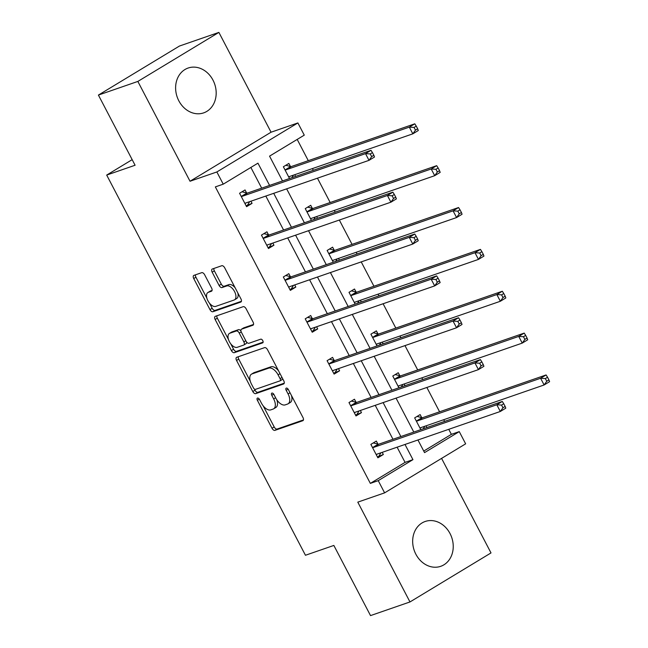 <?xml version="1.0" encoding="UTF-8"?>
<svg xmlns="http://www.w3.org/2000/svg" width="648" height="648" viewBox="0 0 648 648"><rect width="100%" height="100%" fill="white"/><g stroke="black" fill="none" stroke-linecap="round" stroke-linejoin="round"><path stroke-width="0.97" d="M257.499 398.066A2.09 1.126 -121.2 0 0 257.377 398.123A2.09 1.126 -121.2 0 0 257.377 400.286L272.006 428.263A2.989 1.612 -121.2 0 0 274.93 430.361L302.802 420.714A2.989 1.612 -121.2 0 0 302.972 420.641A2.989 1.612 -121.2 0 0 302.981 417.547L288.352 389.57A2.09 1.126 -121.2 0 0 286.303 388.095A2.09 1.126 -121.2 0 0 286.181 388.152A2.09 1.126 -121.2 0 0 286.181 390.315L288.077 393.935A9.558 5.16 -121.2 0 1 288.068 403.826A9.558 5.16 -121.2 0 1 287.526 404.077L285.201 404.887A9.558 5.16 -121.2 0 1 275.837 398.172L273.95 394.551A2.09 1.126 -121.2 0 0 271.901 393.085A2.09 1.126 -121.2 0 0 271.779 393.134A2.09 1.126 -121.2 0 0 271.779 395.296L273.675 398.925A9.558 5.16 -121.2 0 1 273.659 408.807A9.558 5.16 -121.2 0 1 273.124 409.066L270.799 409.868A9.558 5.16 -121.2 0 1 261.436 403.153L259.548 399.533A2.09 1.126 -121.2 0 0 257.499 398.066M212.981 80.117A23.725 19.837 -109.1 0 1 203.658 112.874A23.725 19.837 -109.1 0 1 178.816 100.788A23.725 19.837 -109.1 0 1 188.139 68.032A23.725 19.837 -109.1 0 1 212.981 80.117M450.036 533.563A23.725 19.837 -109.1 0 1 440.713 566.32A23.725 19.837 -109.1 0 1 415.87 554.234A23.725 19.837 -109.1 0 1 425.193 521.478A23.725 19.837 -109.1 0 1 450.036 533.563M218.886 32.4L137.846 81.429L190.026 181.246L271.067 132.208L218.886 32.4L179.439 46.049L98.407 95.078L135.092 165.24L106.693 175.073L305.451 555.263L333.85 545.438L370.526 615.6L409.973 601.952L491.006 552.922L441.58 458.387M98.407 95.078L137.846 81.429M204.647 274.768A2.989 1.612 -121.2 0 0 201.722 272.67L193.906 275.376A2.989 1.612 -121.2 0 0 193.736 275.457A2.989 1.612 -121.2 0 0 193.736 278.543L209.976 309.623A2.989 1.612 -121.2 0 0 212.909 311.72L240.781 302.073A2.989 1.612 -121.2 0 0 240.951 301.992A2.989 1.612 -121.2 0 0 240.951 298.906L224.702 267.827A2.989 1.612 -121.2 0 0 221.778 265.729L212.333 269.001A2.989 1.612 -121.2 0 0 212.163 269.074A2.989 1.612 -121.2 0 0 212.163 272.168L219.113 285.468A2.989 1.612 -121.2 0 0 222.037 287.566L226.727 285.946A7.987 4.317 -121.2 0 1 234.333 291.154A7.987 4.317 -121.2 0 1 234.544 299.822A7.987 4.317 -121.2 0 1 234.09 300.032L215.735 306.382A7.987 4.317 -121.2 0 1 208.13 301.174A7.987 4.317 -121.2 0 1 207.919 292.507A7.987 4.317 -121.2 0 1 208.373 292.297L211.434 291.236A2.989 1.612 -121.2 0 0 211.596 291.154A2.989 1.612 -121.2 0 0 211.604 288.068L204.647 274.768M423.735 451.073L451.373 434.346L459.262 431.617L465.645 443.831L384.612 492.861L357.793 502.143L409.973 601.952M384.612 492.861L378.23 480.654L412.946 459.651L405 444.463M269.576 185.417L257.945 163.166L223.236 184.17L215.347 186.899L370.34 483.384L378.23 480.654M223.236 184.17L216.853 171.963L297.886 122.934L304.268 135.14L269.552 156.144L282.512 180.938M190.026 181.246L216.853 171.963M236.723 357.283A2.989 1.612 -121.2 0 0 236.552 357.356A2.989 1.612 -121.2 0 0 236.552 360.45L252.801 391.53A2.989 1.612 -121.2 0 0 255.725 393.628L283.597 383.981A2.989 1.612 -121.2 0 0 283.767 383.899A2.989 1.612 -121.2 0 0 283.767 380.805L267.527 349.734A2.989 1.612 -121.2 0 0 264.595 347.636L236.723 357.283M231.393 350.576L215.144 319.496A2.989 1.612 -121.2 0 1 215.144 316.41A2.989 1.612 -121.2 0 1 215.314 316.329L243.186 306.682A2.989 1.612 -121.2 0 1 246.11 308.78L253.068 322.08A2.989 1.612 -121.2 0 1 253.068 325.166A2.989 1.612 -121.2 0 1 252.898 325.247L241.591 329.16A2.989 1.612 -121.2 0 0 241.421 329.241A2.989 1.612 -121.2 0 0 241.421 332.327L246.029 341.156A2.989 1.612 -121.2 0 0 248.954 343.254L260.723 339.179A2.09 1.126 -121.2 0 1 262.715 340.54A2.09 1.126 -121.2 0 1 262.772 342.808A2.09 1.126 -121.2 0 1 262.651 342.865L234.317 352.674A2.989 1.612 -121.2 0 1 231.393 350.576L233.58 349.248L230.712 343.772M132.168 159.651L106.693 175.073M311.396 220.369L305.249 208.607L310.724 205.294L312.296 208.3M316.613 216.562L317.504 218.255M355.161 304.082L349.013 292.321L354.488 289.008L356.06 292.013M360.377 300.267L361.268 301.968M398.925 387.796L392.777 376.034L398.253 372.721L399.824 375.719M404.141 383.981L405.032 385.682M451.373 434.346L448.748 429.324M444.609 421.411L443.726 419.718M439.587 411.804L426.862 387.464M422.731 379.558L421.84 377.857M417.709 369.951L404.984 345.611M400.845 337.697L399.962 336.004M395.823 328.091L383.098 303.75M378.967 295.844L378.076 294.143M373.945 286.238L361.22 261.897M357.08 253.992L356.198 252.291M352.058 244.385L339.333 220.045M335.202 212.131L334.311 210.43M330.18 202.524L317.455 178.184M313.316 170.278L312.433 168.577M308.294 160.672L297.189 139.417M420.811 429.648L414.663 417.887L420.139 414.574L421.702 417.579M426.028 425.841L426.911 427.534M377.047 345.935L370.899 334.174L376.375 330.861L377.946 333.866M382.263 342.128L383.146 343.829M333.283 262.221L327.135 250.468L332.61 247.155L334.182 250.152M338.499 258.414L339.382 260.115M289.518 178.516L283.37 166.755L288.846 163.442L290.417 166.439M294.735 174.701L295.618 176.402M271.067 132.208L297.886 122.934M417.944 439.984L424.553 452.62L459.262 431.617M286.651 188.843L304.398 222.791M308.529 230.704L326.276 264.651M330.415 272.557L348.162 306.504M352.293 314.41L370.04 348.365M374.18 356.27L391.927 390.218M396.058 398.123L413.805 432.07M400.869 436.55L383.122 402.602M378.983 394.697L361.236 360.75M357.105 352.836L339.358 318.889M335.219 310.983L317.471 277.036M313.34 269.123L295.593 235.175M291.462 227.27L273.715 193.323M370.34 483.384L405.057 462.38L397.111 447.193M392.98 439.279L375.233 405.332M371.101 397.427L353.354 363.479M349.215 355.566L331.468 321.619M327.337 313.713L309.59 279.766M305.451 271.852L287.704 237.905M283.573 230L265.826 196.052M261.687 188.147L250.865 167.443M405.057 462.38L412.946 459.651M250.93 201.204L252.056 203.359L246.58 206.672L239.566 193.258L245.041 189.945L246.613 192.942M272.816 243.065L273.942 245.211L268.466 248.524L261.452 235.111L266.927 231.798L268.491 234.803M294.694 284.918L295.82 287.072L290.344 290.385L283.33 276.971L288.806 273.659L290.377 276.656M316.58 326.77L317.706 328.925L312.231 332.238L305.216 318.824L310.692 315.511L312.255 318.516M338.459 368.631L339.584 370.786L334.109 374.099L327.094 360.677L332.57 357.364L334.141 360.369M360.345 410.484L361.471 412.638L355.995 415.951L348.98 402.538L354.456 399.225L356.019 402.222M382.223 452.345L383.349 454.499L377.873 457.812L370.859 444.39L376.334 441.077L377.906 444.083M383.349 454.499L377.42 456.945M361.471 412.638L355.541 415.093M339.584 370.786L333.655 373.232M317.706 328.925L311.777 331.379M295.82 287.072L289.891 289.518M273.942 245.211L268.013 247.666M252.056 203.359L246.127 205.805M273.659 408.807L275.854 407.487A9.558 5.16 -121.2 0 0 276.834 399.848M288.068 403.826L290.255 402.505A9.558 5.16 -121.2 0 0 291.43 395.466M263.153 405.818L274.193 426.943A2.989 1.612 -121.2 0 0 277.117 429.041L303.442 419.928M254.364 389.011L254.988 390.201A2.989 1.612 -121.2 0 0 257.912 392.299L284.237 383.187M238.27 356.748A2.989 1.612 -121.2 0 0 238.739 359.122L250.29 381.21M253.449 387.877A2.09 1.126 -121.2 0 0 255.498 389.351L279.968 380.878A2.09 1.126 -121.2 0 0 280.09 380.83A2.09 1.126 -121.2 0 0 280.09 378.659L278.089 374.844A9.558 5.16 -121.2 0 0 268.734 368.129L252.007 373.92A9.558 5.16 -121.2 0 0 251.465 374.171A9.558 5.16 -121.2 0 0 251.456 384.062L253.449 387.877M280.187 380.749L282.155 379.558A2.09 1.126 -121.2 0 0 282.277 379.501A2.09 1.126 -121.2 0 0 282.641 378.659M278.567 370.85A9.558 5.16 -121.2 0 0 270.921 366.809L268.734 368.129M251.465 374.171L253.651 372.843A9.558 5.16 -121.2 0 1 254.194 372.592L270.921 366.809M228.477 339.487L217.331 318.168L215.144 319.496M216.861 315.795A2.989 1.612 -121.2 0 0 217.331 318.168M253.538 324.462L243.778 327.839A2.989 1.612 -121.2 0 0 243.616 327.912A2.989 1.612 -121.2 0 0 243.462 328.026M263.129 342.136L236.504 351.346L234.317 352.674M229.862 333.218A7.987 4.317 -121.2 0 0 229.408 333.428A7.987 4.317 -121.2 0 0 229.619 342.104A7.987 4.317 -121.2 0 0 237.225 347.312L243.689 345.076A2.989 1.612 -121.2 0 0 243.859 344.995A2.989 1.612 -121.2 0 0 243.867 341.901L239.25 333.08A2.989 1.612 -121.2 0 0 236.326 330.982L229.862 333.218L232.049 331.898A7.987 4.317 -121.2 0 0 231.595 332.108L229.408 333.428M245.884 343.748A2.989 1.612 -121.2 0 0 246.054 343.667A2.989 1.612 -121.2 0 0 246.532 341.933M240.943 330.974A2.989 1.612 -121.2 0 0 238.513 329.654L236.326 330.982M232.049 331.898L238.513 329.654M233.58 349.248A2.989 1.612 -121.2 0 0 236.504 351.346M207.919 292.507L210.114 291.179A7.987 4.317 -121.2 0 1 210.56 290.968L212.074 290.45M234.544 299.822L236.731 298.493A7.987 4.317 -121.2 0 0 237.784 292.839M235.151 287.809A7.987 4.317 -121.2 0 0 228.914 284.618L226.727 285.946M213.881 268.458A2.989 1.612 -121.2 0 0 214.35 270.84L221.3 284.14A2.989 1.612 -121.2 0 0 224.232 286.238L228.914 284.618M209.498 303.191L212.171 308.294A2.989 1.612 -121.2 0 0 215.096 310.392L241.421 301.288M195.453 274.841A2.989 1.612 -121.2 0 0 195.923 277.223L206.874 298.161M420.106 428.304L420.252 428.069A3.046 1.644 58.8 0 1 420.568 427.745A3.046 1.644 58.8 0 1 420.738 427.664L544.118 384.977L540.61 378.262L546.086 374.949L422.707 417.644A3.046 1.644 58.8 0 1 422.018 417.66L417.077 416.429M423.193 428.83L424.788 426.271M545.357 378.578L546.758 381.259L548.945 379.931L547.544 377.249L545.357 378.578L540.61 378.262L417.239 420.957A3.046 1.644 58.8 0 1 416.543 420.973L416.235 420.892M548.945 379.931L549.593 381.664L544.118 384.977L546.758 381.259M546.086 374.949L547.544 377.249M505.148 406.434L503.747 403.753L501.552 405.081L502.953 407.762L505.148 406.434L505.788 408.167L500.313 411.48L376.942 454.167A3.046 1.644 -121.2 0 0 376.772 454.248A3.046 1.644 -121.2 0 0 376.456 454.572L376.302 454.807M502.953 407.762L500.313 411.48L496.805 404.765L502.281 401.452L378.91 444.147A3.046 1.644 -121.2 0 1 378.221 444.164L373.28 442.932M372.43 447.395L372.746 447.476A3.046 1.644 -121.2 0 0 373.434 447.46L496.805 404.765L501.552 405.081M380.984 452.774L378.967 456.014M503.747 403.753L502.281 401.452M398.22 386.451L398.374 386.208A3.046 1.644 58.8 0 1 398.69 385.892A3.046 1.644 58.8 0 1 398.86 385.811L522.231 343.116L518.732 336.409L524.208 333.096L400.829 375.791A3.046 1.644 58.8 0 1 400.14 375.8L395.199 374.568M401.306 386.969L402.902 384.41M523.471 336.717L524.88 339.398L527.067 338.078L525.666 335.397L523.471 336.717L518.732 336.409L395.353 379.104A3.046 1.644 58.8 0 1 394.664 379.112L394.349 379.031M527.067 338.078L527.707 339.803L522.231 343.116L524.88 339.398M524.208 333.096L525.666 335.397M376.342 344.59L376.488 344.355A3.046 1.644 58.8 0 1 376.804 344.039A3.046 1.644 58.8 0 1 376.982 343.958L500.353 301.263L496.846 294.557L502.322 291.244L378.95 333.931A3.046 1.644 58.8 0 1 378.254 333.947L373.321 332.716M379.428 345.117L381.024 342.557M501.593 294.864L502.994 297.545L505.189 296.217L503.78 293.536L501.593 294.864L496.846 294.557L373.475 337.244A3.046 1.644 58.8 0 1 372.778 337.26L372.47 337.179M505.189 296.217L505.829 297.95L500.353 301.263L502.994 297.545M502.322 291.244L503.78 293.536M483.262 364.581L481.861 361.9L479.674 363.22L481.075 365.901L483.262 364.581L483.91 366.306L478.435 369.619L355.055 412.314A3.046 1.644 -121.2 0 0 354.885 412.395A3.046 1.644 -121.2 0 0 354.569 412.711L354.424 412.954M481.075 365.901L478.435 369.619L474.927 362.912L480.403 359.6L357.024 402.295A3.046 1.644 -121.2 0 1 356.335 402.303L351.394 401.072M350.544 405.535L350.86 405.616A3.046 1.644 -121.2 0 0 351.548 405.608L474.927 362.912L479.674 363.22M359.097 410.913L357.08 414.161M481.861 361.9L480.403 359.6M461.384 322.72L459.983 320.039L457.788 321.368L459.197 324.049L461.384 322.72L462.024 324.454L456.548 327.767L333.177 370.462A3.046 1.644 -121.2 0 0 333.007 370.543A3.046 1.644 -121.2 0 0 332.691 370.859L332.537 371.093M459.197 324.049L456.548 327.767L453.041 321.06L458.517 317.747L335.146 360.434A3.046 1.644 -121.2 0 1 334.457 360.45L329.516 359.219M328.666 363.682L328.981 363.763A3.046 1.644 -121.2 0 0 329.67 363.747L453.041 321.06L457.788 321.368M337.219 369.06L335.202 372.3M459.983 320.039L458.517 317.747M354.464 302.738L354.61 302.495A3.046 1.644 58.8 0 1 354.926 302.179A3.046 1.644 58.8 0 1 355.096 302.098L478.475 259.403L474.968 252.696L480.443 249.383L357.064 292.078A3.046 1.644 58.8 0 1 356.376 292.086L351.435 290.855M357.542 303.256L359.138 300.696M479.706 253.004L481.116 255.693L483.303 254.364L481.901 251.683L479.706 253.004L474.968 252.696L351.589 295.391A3.046 1.644 58.8 0 1 350.9 295.399L350.584 295.326M483.303 254.364L483.943 256.09L478.475 259.403L481.116 255.693M480.443 249.383L481.901 251.683M439.498 280.868L438.097 278.186L435.91 279.507L437.311 282.188L439.498 280.868L440.146 282.593L434.67 285.906L311.291 328.601A3.046 1.644 -121.2 0 0 311.121 328.682A3.046 1.644 -121.2 0 0 310.805 328.998L310.659 329.241M437.311 282.188L434.67 285.906L431.163 279.199L436.639 275.886L313.259 318.581A3.046 1.644 -121.2 0 1 312.571 318.589L307.63 317.358M306.779 321.829L307.095 321.902A3.046 1.644 -121.2 0 0 307.792 321.894L431.163 279.199L435.91 279.507M315.341 327.2L313.316 330.448M438.097 278.186L436.639 275.886M332.578 260.877L332.724 260.642A3.046 1.644 58.8 0 1 333.04 260.326A3.046 1.644 58.8 0 1 333.218 260.245L456.589 217.55L453.082 210.843L458.557 207.53L335.186 250.225A3.046 1.644 58.8 0 1 334.49 250.233L329.557 249.002M335.664 261.403L337.26 258.844M457.828 211.151L459.23 213.832L461.425 212.504L460.015 209.822L457.828 211.151L453.082 210.843L329.711 253.538A3.046 1.644 58.8 0 1 329.014 253.546L328.706 253.465M461.425 212.504L462.065 214.237L456.589 217.55L459.23 213.832M458.557 207.53L460.015 209.822M417.62 239.007L416.219 236.326L414.023 237.654L415.433 240.335L417.62 239.007L418.26 240.74L412.784 244.053L289.413 286.748A3.046 1.644 -121.2 0 0 289.243 286.829A3.046 1.644 -121.2 0 0 288.927 287.145L288.773 287.38M415.433 240.335L412.784 244.053L409.285 237.346L414.752 234.033L291.381 276.728A3.046 1.644 -121.2 0 1 290.693 276.736L285.752 275.505M284.901 279.968L285.217 280.049A3.046 1.644 -121.2 0 0 285.906 280.041L409.285 237.346L414.023 237.654M293.455 285.347L291.438 288.587M416.219 236.326L414.752 234.033M310.7 219.024L310.846 218.781A3.046 1.644 58.8 0 1 311.161 218.465A3.046 1.644 58.8 0 1 311.332 218.384L434.711 175.689L431.204 168.982L436.679 165.669L313.3 208.364A3.046 1.644 58.8 0 1 312.611 208.373L307.67 207.141M313.778 219.542L315.374 216.991M435.95 169.29L437.351 171.979L439.538 170.651L438.137 167.97L435.95 169.29L431.204 168.982L307.824 211.677A3.046 1.644 58.8 0 1 307.136 211.685L306.82 211.613M439.538 170.651L440.186 172.376L434.711 175.689L437.351 171.979M436.679 165.669L438.137 167.97M395.734 197.154L394.332 194.473L392.145 195.793L393.547 198.482L395.734 197.154L396.382 198.879L390.906 202.192L267.527 244.887A3.046 1.644 -121.2 0 0 267.357 244.968A3.046 1.644 -121.2 0 0 267.041 245.284L266.895 245.527M393.547 198.482L390.906 202.192L387.399 195.485L392.874 192.173L269.503 234.868A3.046 1.644 -121.2 0 1 268.807 234.876L263.866 233.644M263.023 238.116L263.331 238.189A3.046 1.644 -121.2 0 0 264.028 238.181L387.399 195.485L392.145 195.793M271.577 243.494L269.552 246.734M394.332 194.473L392.874 192.173M288.814 177.163L288.959 176.928A3.046 1.644 58.8 0 1 289.275 176.612A3.046 1.644 58.8 0 1 289.454 176.531L412.825 133.836L409.317 127.129L414.793 123.817L291.422 166.512A3.046 1.644 58.8 0 1 290.725 166.52L285.792 165.289M291.9 177.69L293.495 175.13M414.064 127.437L415.465 130.118L417.66 128.798L416.251 126.109L414.064 127.437L409.317 127.129L285.946 169.825A3.046 1.644 58.8 0 1 285.25 169.833L284.942 169.752M417.66 128.798L418.3 130.523L412.825 133.836L415.465 130.118M414.793 123.817L416.251 126.109M373.856 155.301L372.454 152.612L370.259 153.941L371.669 156.622L373.856 155.301L374.495 157.027L369.02 160.34L245.649 203.035A3.046 1.644 -121.2 0 0 245.479 203.116A3.046 1.644 -121.2 0 0 245.163 203.432L245.009 203.666M371.669 156.622L369.02 160.34L365.521 153.633L370.996 150.32L247.617 193.015A3.046 1.644 -121.2 0 1 246.929 193.023L241.988 191.792M241.137 196.255L241.453 196.336A3.046 1.644 -121.2 0 0 242.141 196.328L365.521 153.633L370.259 153.941M249.691 201.633L247.674 204.873M372.454 152.612L370.996 150.32M259.297 399.119L257.377 400.286M288.101 389.156L286.181 390.315M273.699 394.138L271.779 395.296M275.619 397.742L273.675 398.925M290.021 392.761L288.077 393.935M277.117 429.041L274.93 430.361M274.193 426.943L272.006 428.263M257.912 392.299L255.725 393.628M254.988 390.201L252.801 391.53M238.739 359.122L236.552 360.45M282.034 377.484L280.09 378.659M280.033 373.669L278.089 374.844M254.194 372.592L252.007 373.92M243.778 327.839L241.591 329.16M245.811 340.726L243.867 341.901M241.218 331.889L239.25 333.08M210.56 290.968L208.373 292.297M224.232 286.238L222.037 287.566M221.3 284.14L219.113 285.468M214.35 270.84L212.163 272.168M215.096 310.392L212.909 311.72M212.171 308.294L209.976 309.623M195.923 277.223L193.736 278.543M421.135 427.534L420.252 428.069M422.707 417.644L417.239 420.957M422.018 417.66L416.543 420.973M372.746 447.476L378.221 444.164M373.434 447.46L378.91 444.147M376.456 454.572L377.339 454.037M399.257 385.673L398.374 386.208M400.829 375.791L395.353 379.104M400.14 375.8L394.664 379.112M377.379 343.821L376.488 344.355M378.95 333.931L373.475 337.244M378.254 333.947L372.778 337.26M350.86 405.616L356.335 402.303M351.548 405.608L357.024 402.295M354.569 412.711L355.452 412.177M328.981 363.763L334.457 360.45M329.67 363.747L335.146 360.434M332.691 370.859L333.574 370.324M355.493 301.96L354.61 302.495M357.064 292.078L351.589 295.391M356.376 292.086L350.9 295.399M307.095 321.902L312.571 318.589M307.792 321.894L313.259 318.581M310.805 328.998L311.688 328.463M333.615 260.107L332.724 260.642M335.186 250.225L329.711 253.538M334.49 250.233L329.014 253.546M285.217 280.049L290.693 276.736M285.906 280.041L291.381 276.728M288.927 287.145L289.81 286.61M311.729 218.246L310.846 218.781M313.3 208.364L307.824 211.677M312.611 208.373L307.136 211.685M263.331 238.189L268.807 234.876M264.028 238.181L269.503 234.868M267.041 245.284L267.924 244.75M289.85 176.394L288.959 176.928M291.422 166.512L285.946 169.825M290.725 166.52L285.25 169.833M241.453 196.336L246.929 193.023M242.141 196.328L247.617 193.015M245.163 203.432L246.046 202.897M282.277 379.501L280.09 380.83M243.616 327.912L241.421 329.241M246.054 343.667L243.859 344.995"/></g></svg>
